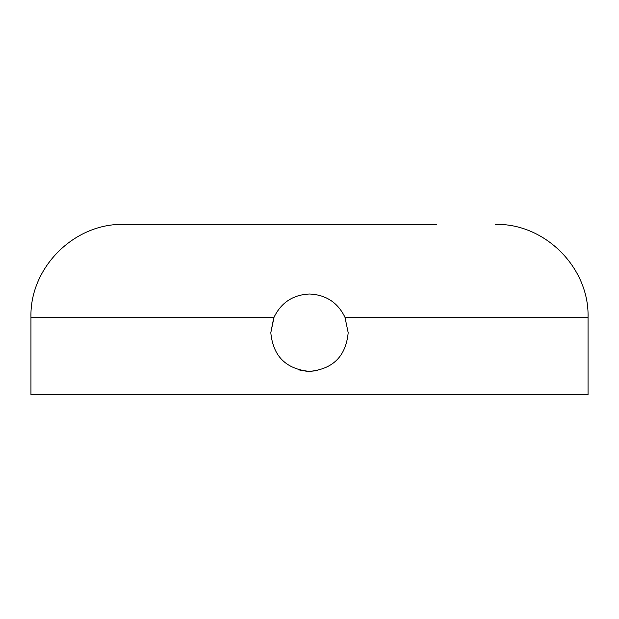 <?xml version="1.0" encoding="UTF-8"?>
<svg xmlns="http://www.w3.org/2000/svg" width="619" height="619" viewBox="0 0 619 619"><rect width="100%" height="100%" fill="white"/><g stroke="black" fill="none" stroke-linecap="round" stroke-linejoin="round"><path stroke-width="0.93" d="M309.5 371.4L317.222 370.619M30.95 317.238L30.95 394.613L588.05 394.613L588.05 317.238L344.961 317.238L348.188 332.713C345.897 356.204 333.007 369.102 309.515 371.4C285.986 369.094 273.087 356.196 270.812 332.713L274.039 317.238L30.95 317.238C29.673 267.632 74.179 223.111 123.8 224.388L436.557 224.388M298.613 369.837L306.947 371.315M273.691 318.065L270.812 332.713M344.961 317.238C337.734 302.49 325.919 294.752 309.5 294.025C293.097 294.737 281.281 302.474 274.039 317.238M182.443 224.388L123.8 224.388M588.05 317.238C589.327 267.625 544.821 223.111 495.2 224.388"/></g></svg>
